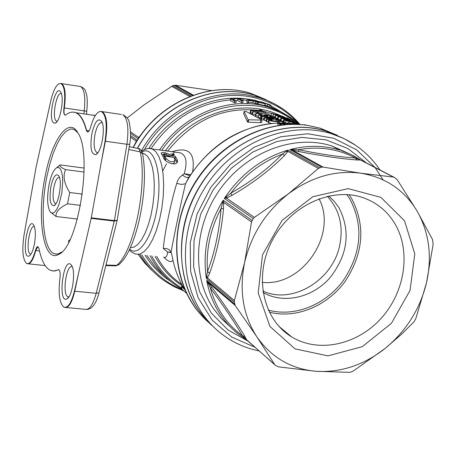 <?xml version="1.0" encoding="UTF-8"?>
<svg xmlns="http://www.w3.org/2000/svg" width="456" height="456" viewBox="0 0 456 456"><rect width="100%" height="100%" fill="white"/><g stroke="black" fill="none" stroke-linecap="round" stroke-linejoin="round"><path stroke-width="0.68" d="M327.265 196.308C339.452 209.538 343.602 225.874 339.714 245.317C332.823 280.309 292.228 304.916 262.827 290.991M211.761 325.305C177.566 294.502 171.063 234.749 198.491 188.368C225.646 141.833 281.409 117.505 325.584 130.912L342.878 138.06M102.247 122.704L102.053 122.607C99.254 122.219 96.906 126.107 94.996 134.281C93.383 144.045 94.004 150.138 96.86 152.555L97.92 152.635M91.907 133.403C94.894 121.518 98.148 117.505 101.659 121.37C105.803 127.731 101.511 152.401 95.897 154.584C91.154 154.687 89.826 147.63 91.907 133.403M72.293 266.834L72.156 266.771C66.314 263.842 61.925 295.209 67.967 296.765L68.919 296.81M71.062 264.68L71.666 265.5C75.901 271.531 72.436 296.411 67.015 298.817C57.467 304.34 63.19 256.357 71.062 264.68M34.388 226.518C29.463 224.295 25.376 252.744 30.438 254.02L30.979 254.095M34.297 244.553C32.969 250.754 31.293 254.545 29.258 255.93C20.851 260.353 27.497 215.027 33.767 225.127C35.659 229.22 35.836 235.695 34.297 244.553M61.389 93.679C56.624 91.103 51.585 118.075 56.276 120.982L57.228 121.285M53.608 122.915C47.39 118.657 55.792 82.713 60.808 92.283C64.461 97.715 60.323 121.336 55.421 123.069L53.608 122.915M77.759 132.599L74.032 129.47L72.031 128.985L69.95 129.202L65.641 131.664L61.292 136.697L57.097 144.033L53.209 153.336L49.795 164.194L46.979 176.159C39.769 210.683 43.075 250.093 54.332 253.724L56.379 254.129L58.094 253.929L61.936 251.911M70.013 239.645L68.52 240.888L68.679 242.301M45.286 175.651C36.332 217.603 43.417 264.058 58.83 254.317C78.238 246.667 92.83 154.607 78.05 133.095C68.913 115.932 52.229 139.108 45.286 175.651M24.025 235.091L36.047 167.409L50.793 100.782C53.643 89.154 56.943 83.385 60.705 83.476C64.524 85.791 65.613 93.93 63.971 107.895C63.487 111.942 63.806 114.365 64.929 115.151L65.778 114.946C69.055 112.347 72.191 111.532 75.183 112.501C79.92 114.16 83.642 120.122 86.344 130.393L87.387 132.069C88.521 132.263 89.558 130.735 90.499 127.486C93.622 116.559 97.174 111.207 101.169 111.429C106.134 114.53 107.439 124.448 105.079 141.195L91.28 217.825L74.425 291.185C71.33 303.154 67.767 308.45 63.749 307.065C59.417 303.012 58.151 293.333 59.947 278.029C60.466 273.492 60.089 270.71 58.818 269.69L54.007 271.001L50.166 270.237C45.093 267.598 41.353 260.376 38.954 248.571L37.956 246.656L37.398 246.673L36.412 247.773L35.38 250.526C32.61 260.285 29.668 264.588 26.545 263.448C22.692 259.481 21.854 250.03 24.025 235.091M64.849 307.412C68.719 308.039 72.019 302.642 74.75 291.213L78.546 273.275M52.069 270.87L55.125 270.95L58.71 269.65M27.457 263.733C30.484 264.337 33.237 259.943 35.71 250.566L37.877 246.628M39.472 250.971L35.38 250.526M270.693 101.956L254.779 95.355C213.55 82.08 160.974 105.062 137.512 148.388M138.305 254.414L145.481 263.842L153.809 272.101M174.369 158.215L175.047 158.306L177.048 162.461M167.278 155.382L168.674 156.203L170.111 156.015M161.76 154.322L163.784 154.419M164.941 156.169L165.893 158.129C169.324 162.017 172.385 162.763 175.075 160.369L173.953 157.417L164.941 156.169L164.536 158.095L165.841 160.751M172.67 163.96L174.654 162.37L175.047 160.523M163.55 155.547L164.302 156.818L164.787 156.887M167.301 155.285L166.6 154.248L163.938 153.7L164.696 154.926L167.301 155.285L167.056 156.459M164.696 154.926L164.302 156.818M173.468 153.866L174.437 154.989L170.213 155.627L175.446 156.419L177.264 159.851L177.492 161.39C177.219 166.537 164.947 162.826 163.67 157.97L161.088 153.051C162.729 152.025 165.391 152.452 169.068 154.333L173.468 153.866L173.2 155.16M169.068 154.333L168.674 156.203M170.191 155.644L169.934 156.858L170.202 155.667M175.446 156.419L175.047 158.306M176.255 152.304L180.485 152.891C186.293 155.342 187.53 162.29 184.19 173.742L179.63 177.412L177.743 180.542L176.728 183.42C170.031 205.2 164.325 235.809 163.288 248.509L167.643 251.991C167.181 256.42 165.83 258.142 163.59 257.161M166.896 150.828L166.052 150.708M265.232 103.9L258.535 102.326L254.243 100.138L255.673 100.428L259.458 102.355L265.232 103.9L264.691 105.592L258.107 104.053L258.535 102.326M254.038 100.975L254.243 100.138M258.107 104.053L257.11 103.54M248.56 100.252L248.326 99.385L252.316 100.691L248.56 100.252M248.668 101.01L247.095 100.901L247.118 99.072L257.44 102.121L253.222 100.987L248.594 100.445L248.412 102.765L246.873 102.663L247.095 100.901M257.44 102.121L257.036 103.854L252.869 102.725L248.491 102.212M252.869 102.725L253.222 100.987M255.417 103.58L255.793 101.848M246.873 102.663L247.118 99.072M236.071 100.936L234.566 101.044L230.405 98.849L231.904 98.741L236.071 100.936L236.037 102.697L234.561 102.805L234.566 101.044M234.561 102.805L230.4 100.599L230.405 98.849M294.604 124.311L292.752 122.749L297.694 124.402M290.221 124.345L288.067 122.419L293.892 124.306M293.134 124.3L289.241 122.795L291.139 124.323M296.953 124.374L293.972 123.154L295.408 124.323M292.575 123.804L292.752 122.749M287.878 123.878L288.067 122.419M280.372 125.132L277.801 122.521L278.804 122.459L284.92 124.591L282.566 122.333L283.638 122.328L289.241 124.38M284.236 124.71L278.975 122.841L281.369 125.007M288.357 124.42L283.792 122.681L285.804 124.579M282.464 123.73L282.566 122.333M278.707 125.36L277.744 124.391L277.801 122.521M305.11 125.029L304.306 124.625L306.056 125.155M304.22 124.927L304.306 124.625M243.088 100.759L241.594 100.753L237.889 98.821L233.683 98.65L242.581 98.701L239.377 98.832L243.088 100.759L242.934 102.52L241.463 102.514L241.594 100.753M242.866 100.645L243.076 98.958M233.649 99.659L233.683 98.65M234.139 99.921L234.173 98.906M241.463 102.514L237.758 100.576L235.456 100.611M237.758 100.576L237.889 98.821M271.189 105.792L261.476 101.865L270.864 105.159L269.336 104.857L271.189 105.792L270.55 107.451L269.205 106.983L269.827 105.313M270.699 105.541L270.864 105.159M261.191 102.737L261.476 101.865M269.205 106.983L267.358 106.043L267.974 104.378M267.358 106.043L264.868 105.051M185.056 290.164C178.746 280.092 174.477 268.903 172.254 256.597L171.028 251.991L171.365 250.515C173.941 236.476 180.24 205.935 185.506 183.751L188.533 177.806M263.722 111.418L261.071 110.038L259.612 109.879L261.693 110.962L250.555 110.529L263.722 111.418L263.591 112.028M259.612 109.879L259.418 110.757M250.555 110.529L250.07 112.78L250.623 113.077L251.108 110.825M252.259 113.042L250.623 113.077M298.087 124.06L291.202 121.125L283.752 119.518L285.963 120.766L294.787 122.966L298.087 124.06L298.013 124.42M285.963 120.766L285.473 122.995M285.262 122.92L283.267 121.746M285.878 120.264L285.365 119.922L288.876 120.555L296.081 123.268L285.878 120.264M293.522 121.724L283.524 118.702L290.592 120.224L286.716 118.828L277.972 116.639L288.01 119.347L281.455 118.44L290.233 120.635L293.476 121.934M277.972 116.639L277.493 118.845M290.592 120.224L290.506 120.606M278.53 116.924L278.092 118.936M280.514 119.683L278.827 119.318M280.856 118.127L280.366 120.361M281.455 118.44L280.999 120.526M283.387 121.193L282.144 120.92M284.977 117.58L287.149 118.691L277.727 115.51L275.395 115.243L280.662 116.981L276.969 115.744L278.24 115.784L289.298 119.557L286.368 118.058L284.977 117.58L284.909 117.899M277.556 118.537L276.034 118.058M282.697 116.73L284.572 117.106L279.653 115.203L276.114 114.416L277.943 115.22L271.32 113.151L273.469 114.262L280.092 115.944L277.613 114.872L280.218 115.493L283.393 116.696L282.007 116.4L282.635 117.021M271.32 113.151L271.063 115.482M273.469 114.262L273.041 116.217M275.025 116.947L273.053 116.497M282.007 116.4L281.928 116.776M276.456 119.945L281.272 121.142L277.191 121.273L270.556 120.418L270.311 120.173L272.089 119.797L271.109 119.483L268.687 120.07L269.051 120.447C270.208 121.011 273.127 121.393 277.812 121.598L282.88 121.438L282.401 121.045L276.296 119.666L276.176 121.228M276.296 119.666L275.954 121.216M271.417 123.462L268.196 122.339M272.089 119.797L271.867 120.817M278.838 119.272L265.899 117.79L276.085 117.842L275.515 117.551L261.533 116.337L274.05 117.505L263.967 117.625L264.668 117.996L276.775 118.925L266.543 118.987L267.148 119.307L278.838 119.272L278.679 120.002M262.109 116.645L261.613 118.93L261.037 118.623L261.533 116.337M263.676 118.976L261.613 118.93M276.085 117.842L275.914 118.623M263.967 117.625L263.471 119.922L264.166 120.293L264.668 117.996M266.247 120.35L264.166 120.293M266.543 118.987L266.042 121.29L266.646 121.609L267.148 119.307M268.385 121.478L266.646 121.609M270.687 116.422L273.093 116.308L270.129 115.282L266.823 114.844L263.802 115.123L265.66 115.813L261.966 115.647L260.251 114.741L258.734 114.764L260.872 115.892L267.906 116.2L265.381 115.305L267.529 115.151L271.531 115.904L269.992 116.12L270.687 116.422L270.585 116.907M269.992 116.12L269.832 116.827M267.906 116.2L267.809 116.65M260.872 115.892L260.376 118.178L258.238 117.038L258.734 114.764M261.134 118.184L260.376 118.178M268.59 113.949L255.856 113.362L260.655 114.165L262.177 114.194L259.236 113.607L268.59 113.949M260.655 114.165L260.501 114.872M262.177 114.194L261.875 115.596M256.192 113.538L255.702 115.807L255.366 115.63L255.856 113.362M258.444 116.098L255.702 115.807M269.12 114.228L268.937 115.077M257.338 112.415L258.854 112.444L255.93 111.868L265.78 112.489L252.567 111.623L252.077 113.88L252.413 114.057L252.898 111.8L257.338 112.415L257.138 113.339M265.78 112.489L265.529 113.635M258.854 112.444L258.666 113.333M252.567 111.623L252.898 111.8M255.622 114.422L252.413 114.057M300.55 124.573L286.721 117.659L300.179 124.551M248.691 119.791L262.189 120.11L245.915 111.372L244.102 111.469L248.11 119.654L248.691 119.791L248.172 122.197L247.591 122.06L243.629 113.721M261.607 122.368L260.342 122.67L248.172 122.197M171.108 252.185L167.643 251.991L171.274 252.613M164.006 257.321C168.23 261.687 171.222 262.679 172.984 260.296M190.545 174.637L184.19 173.742L189.838 175.731M182.252 174.99L185.734 177.202L187.701 177.452L188.966 177.11M176.728 183.42L181.568 184.441L185.506 183.751C204.356 148.382 241.754 124.186 277.784 123.103M163.288 248.509L165.591 248.429L167.757 248.947L169.569 250.036L171.023 251.991M192.626 171.581C195.493 152.999 188.619 146.376 172.015 151.711M155.051 256.221C161.749 268.538 170.789 278.388 182.172 285.758L181.095 287.696L181.915 289.167M182.172 285.758L182.662 286.123M182.805 286.385L182.303 287.291L181.619 286.482M151.734 255.856C158.853 269.296 168.64 279.91 181.095 287.696L181.79 288.175L182.303 287.291L184.492 289.252M186.498 293.265L182.035 289.241L181.79 288.175M129.641 249.056C139.08 258.33 153.951 234.971 157.879 202.909C162.079 170.897 153.507 145.139 142.084 151.956M138.174 148.525L138.704 148.645L140.317 151.951L142.563 153.729C149.323 188.51 136.783 249.164 119.398 264.184L115.328 265.859M128.803 149.494L140.317 151.951C147.356 187.268 133.961 251.148 116.793 265.335L105.963 265.056M101.659 160.227L105.404 141.246C107.952 125.2 106.909 115.334 102.281 111.646L101.078 111.412M87.66 132.12L86.554 130.422C84.098 120.652 80.638 114.764 76.175 112.769L73.148 112.108M65.14 115.197L65.077 115.174C63.977 114.331 63.72 111.925 64.302 107.952L63.971 107.895M79.572 86.389L80.746 86.583C84.463 89.382 85.614 97.487 84.206 110.899L64.302 107.952C66.109 94.534 65.225 86.429 61.651 83.63L60.517 83.437M91.166 218.373L114.291 221.114L96.187 293.311C93.081 304.648 89.484 309.983 85.392 309.322M84.052 113.92L84.206 110.899L86.777 111.247C88.059 97.721 86.509 94.158 85.665 91.616C85.335 89.621 83.704 87.945 80.769 86.594M92.357 115.14L95.412 115.379M121.342 114.479L102.281 111.646M122.852 114.707C127.651 118.423 129.008 128.273 126.922 144.273L114.405 220.567L91.28 217.825M50.422 212.12L56.128 216.537L77.389 219.04M56.128 216.537C55.404 212.188 59.194 207.942 67.499 203.803L80.512 205.388M82.342 194.096L69.785 192.523C64.096 183.671 62.694 176.039 65.584 169.632C61.218 167.7 59.405 166.126 60.152 164.907L56.669 167.74M60.152 164.907L84.138 168.076M65.584 169.632L84.098 172.06M49.066 184.583C46.934 196.633 47.19 205.536 49.841 211.299L51.414 212.935L53.261 213.009L55.244 211.498L57.234 208.495L59.081 204.197L61.845 192.996L62.751 181.038L62.409 175.839L61.56 171.678L60.266 168.823L58.624 167.472L56.749 167.7C53.597 169.769 51.032 175.4 49.066 184.583M67.499 203.803L69.785 192.523M50.952 186.35C49.088 199.152 50.137 205.593 54.099 205.684C58.864 203.843 62.455 181.18 58.818 175.902C55.997 172.881 53.375 176.364 50.952 186.35M59.445 177.35C57.251 177.202 55.398 180.496 53.871 187.234C52.434 196.063 52.93 201.546 55.353 203.695L55.923 203.781M319.035 198.759C337.964 234.298 302.203 287.08 262.132 282.332M234.384 300.578L244.593 262.679L251.512 221.947L253.251 218.532L224.306 198.463L226.438 198.069L231.916 195.413L230.878 193.15L226.689 196.513L226.438 198.069L254.414 217.387L288.323 193.897L318.339 168.452L321.594 167.152L289.948 149.574L298.617 151.489L298.498 149.688L293.208 149.494L292.524 150.138L323.122 167.095L360.571 173.172L393.403 177.07L394.588 177.509L397.113 179.584L417.035 210.963L432.539 239.554L433.149 244.285L426.485 282.857L415.804 318.653L414.031 321.771L401.656 334.145L385.263 348.327L353.252 371.064L350.003 372.358L315.808 371.281L278.622 366.88L275.629 365.495L274.711 364.618L256.836 336.802L235.21 305.48L234.27 302.06L206.351 278.405L207.434 277.812L209.589 273.292L207.543 271.48L206.722 276.062L207.434 277.812L234.384 300.578L234.27 302.06M256.836 336.802C243.071 315.444 238.995 290.74 244.593 262.679C251.17 234.675 265.745 211.744 288.323 193.897C311.34 176.917 335.422 170.008 360.571 173.172C385.354 177.241 404.176 189.838 417.035 210.963C429.181 232.48 432.328 256.443 426.485 282.857C419.982 309.151 406.239 330.976 385.263 348.327C363.859 365.148 340.712 372.803 315.808 371.281C290.945 368.921 271.291 357.43 256.836 336.802M254.414 217.387L253.251 218.532M323.122 167.095L321.594 167.152M404.529 220.784L414.789 253.924L410.069 290.369L391.413 323.321L362.263 346.674L327.967 355.885L295.003 348.851L269.969 326.485L258.204 292.912L262.479 254.887L282.082 220.396L312.856 196.718L348.236 188.624L380.92 197.385L404.529 220.784M394.748 223.429C411.249 250.874 405.224 291.697 381.244 318.22C357.401 344.867 318.636 353.434 291.646 336.881C262.855 319.656 253.485 276.154 272.05 240.848C290.29 205.388 332.185 186.344 363.888 197.972C377.089 202.84 387.378 211.322 394.748 223.429M349.074 194.718L351.673 198.645C365.706 225.572 363.569 253.097 345.266 281.215C327.334 306.062 295.95 319.132 269.257 312.149M346.817 194.547L349.923 199.141C363.751 225.714 361.562 252.823 343.351 280.463C325.527 304.847 294.445 317.399 268.282 310.086M328.702 195.983L334.294 201.358L338.928 207.657C350.966 231.397 347.917 254.841 329.785 277.989C312.257 297.819 283.461 304.329 263.044 292.456M287.229 333.228L286.482 333.325M342.992 138.111L325.789 131.014C285.057 118.782 234.173 138.037 205.274 178.342C176.255 218.555 173.725 273.982 198.252 309.641L205.542 318.983L213.892 327.203M212.04 287.531L210.404 288.106C215.984 308.324 226.666 324.21 242.438 335.753L246.457 339.577L244.94 336.522C236.67 322.654 225.703 306.324 212.04 287.531L206.688 280.337L210.404 288.106C223.896 306.324 234.572 322.21 242.438 335.753L244.94 336.522M206.722 276.062L206.351 278.405C202.379 251.404 207.987 225.355 223.166 200.247L221.08 208.517C219.194 231.54 214.679 252.521 207.543 271.48C205.861 249.882 210.376 228.895 221.08 208.517L223.52 208.574L223.657 202.43L222.38 203.268M251.512 221.947L223.657 202.43L223.166 200.247L252.06 220.402M226.689 196.513L224.306 198.463C240.677 174.124 261.926 158.004 288.055 150.092L282.23 154.196C267.997 168.851 250.88 181.836 230.878 193.15C244.843 174.859 261.961 161.874 282.23 154.196L284.686 155.353L287.913 151.415L286.06 151.472M318.339 168.452L287.913 151.415L288.055 150.092L319.633 167.711M293.208 149.494L289.948 149.574C307.333 145.082 323.982 145.276 339.902 150.149L331.666 145.874L348.96 153.575M298.617 151.489C321.286 155.918 340.729 158.745 356.934 159.976L355.23 157.975C339.486 156.967 320.579 154.208 298.498 149.688C319.154 146.074 338.067 148.838 355.23 157.975L360.502 159.908L354.529 156.317L348.846 153.524L341.436 150.64L350.339 154.191L360.035 159.583M356.934 159.976L360.485 160.033L393.403 177.07M393.864 177.167L358.838 159.064M245.026 338.489L274.711 364.618M235.21 305.48L208.249 282.526L207.982 283.37M174.078 152.692L171.701 155.838M166.531 163.75L162.724 170.926M211.823 90.607L175.435 85.232L172.664 85.722L191.07 95.988M172.664 85.722L144.552 104.498L127.207 117.956M151.808 270.322L144.569 262.827L138.248 254.419M137.336 148.348C160.774 105 213.368 81.989 254.613 95.27L270.602 101.916M141.035 134.754L138.652 137.45L139.428 137.039M130.536 131.847L138.652 137.45L138.533 138.367M136.213 142.004L136.253 141.189L134.925 144.159M136.994 140.744L136.253 141.189L130.45 137.119M123 114.775C126.899 117.01 128.985 119.603 129.265 122.561C130.838 130.541 130.969 137.78 129.658 144.284L126.922 144.273L105.079 141.195M117.158 220.413L114.291 221.114L114.405 220.567L117.163 220.373L129.658 144.278M117.084 220.767L99.02 292.701L96.187 293.311L74.425 291.185M59.069 269.849L58.106 269.747M165.893 158.129L165.477 160.107M170.293 155.701L170.048 156.875M177.264 159.851L176.848 161.823M164 153.883L163.607 155.758M129.23 249.888L131.003 251.689L135.438 254.06L139.616 254.18L144.016 251.735L148.428 246.793L152.629 239.565L156.397 230.388L159.526 219.718L161.857 208.101L163.265 196.154L163.67 184.486L163.066 173.713L161.498 164.377L159.047 156.927L155.861 151.7L152.105 148.918L148.924 148.496M249.899 100.388L249.985 99.932M291.492 124.317L291.578 123.713M295.22 124.163L295.306 123.701M281.249 124.893L281.301 123.696M285.063 123.85L285.114 123.188M164.804 275.977L160.392 272.118L154.949 266.469L146.724 255.303M151.073 148.61C171.274 119.267 197.722 103.045 230.4 99.938M242.951 99.978L246.895 100.366M270.744 106.949L278.16 110.728L270.75 106.938M291.441 118.184L280.639 111.874L268.903 107.268C231.802 95.241 184.737 112.934 159.663 149.813M280.469 123.034L282.515 123.034M285.849 123.137L287.958 123.262M292.21 123.661L292.592 123.707M150.007 255.662C156.476 267.917 165.209 277.875 176.193 285.53L181.79 289.087M284.413 119.962L283.917 122.219M283.792 119.586L283.301 121.843M288.876 120.555L288.739 121.182M293.162 121.929L293.077 122.328M283.786 117.557L283.7 117.956M278.24 115.784L278.154 116.177M275.72 115.488L275.281 117.511M279.585 115.3L279.511 115.647M277.812 121.598L277.499 123.034M269.051 120.447L268.55 122.755M281.01 120.908L280.924 121.313M267.529 115.151L267.364 115.909M264.041 115.357L263.961 115.716M142.494 153.381L144.176 153.763L147.43 156.163L150.189 160.672L152.321 167.101L153.723 175.144L154.305 184.458L154.02 194.581L152.885 205.012L150.976 215.221L148.365 224.705L145.185 232.999L141.611 239.696L137.815 244.467L133.984 247.152L130.296 247.659M286.801 117.711L286.693 118.224M260.849 120.316L260.342 122.67M248.11 119.654L247.591 122.06M244.108 111.492L243.612 113.789M161.909 150.127C193.19 104.27 257.275 91.673 294.462 121.427M279.209 115.066C242.934 97.835 192.386 112.883 165.505 150.628M167.791 150.942C193.11 119.803 223.674 106.316 259.475 110.494M263.289 111.196L271.28 113.344M181.716 284.39C171.325 277.208 163.014 267.883 156.79 256.409M282.754 108.813L274.831 104.008L266.378 100.086L259.293 97.624L248.047 95.053C208.723 88.168 163.105 111.424 141.485 150.754M140.003 254.562C146.325 265.073 154.362 273.771 164.103 280.657L173.73 286.522L184.047 291.053M144.432 149.591C166.309 111.851 210.569 89.9 248.782 96.547C268.669 99.961 285.188 108.95 298.349 123.513C289.725 116.115 279.916 110.7 268.903 107.268L264.822 105.188M182.713 289.856C165.391 282.845 151.717 271.143 141.691 254.75M254.214 100.24L249.187 99.288C212.758 93.024 170.664 113.162 148.793 148.502M145.019 255.115C151.751 265.945 160.33 274.717 170.772 281.426M285.251 114.296L271.132 105.94M261.379 102.161L256.238 100.713M209.395 323.059C175.725 294.673 166.56 238.898 189.633 192.899C212.49 146.803 263.676 118.383 308.039 125.468L320.106 128.159L337.423 135.335M89.199 130.798L86.344 130.393M245.795 339.15L242.66 337.132C234.008 331.267 226.66 323.897 220.618 315.005C213.733 304.756 209.087 293.202 206.688 280.337L234.606 304.072M230.628 327.186L221.491 318.715L213.659 308.832C191.258 276 193.925 225.013 220.829 188.254C247.619 151.398 294.479 134.11 331.666 145.874L349.028 153.604M209.589 273.292C216.708 253.747 221.354 232.178 223.52 208.574M231.916 195.413C252.322 183.597 269.912 170.242 284.686 155.353M355.931 145.492L343.795 138.476L330.577 133.42C289.64 121.136 238.454 140.545 209.367 181.135C180.16 221.627 177.583 277.413 202.225 313.266C208.523 322.466 216.115 330.178 225.007 336.408C235.387 343.619 246.804 348.475 259.264 350.972M255.2 347.358L231.768 337.075L212.279 320.232L198.189 297.859L190.619 271.428L190.22 242.786L197.117 214.012L210.849 187.228L230.394 164.399L254.294 147.185L280.759 136.766L307.863 133.768L333.701 138.254L356.524 149.745L374.883 167.318M375.191 167.711L383.057 179.835M366.333 162.895L347.911 148.565L325.972 139.844L301.804 137.393L276.889 141.491L252.818 152.002L231.186 168.327L213.436 189.457L200.771 214.012L194.028 240.369L193.623 266.766L199.517 291.492L211.231 312.976L227.92 329.91L248.452 341.35M192.535 95.452L174.277 85.312M138.259 138.784L130.559 133.443M130.524 135.609L137.267 140.311M193.344 95.161L175.435 85.232M171.502 86.235L189.799 96.478M133.317 147.505C156.237 103.563 209.241 79.931 250.771 93.343L266.167 99.676M97.356 153.347L95.897 154.584M97.709 152.674L96.86 152.555M68.32 297.625L67.015 298.817M68.765 296.839L67.967 296.765M30.295 255.024L29.258 255.93M30.985 254.077L30.438 254.02M56.561 122.14L55.421 123.069M57.234 121.273L56.624 121.188M57.45 254.06L54.332 253.724M60.3 253.023L58.83 254.317M163.938 153.7L163.544 155.576M180.485 152.897L152.105 148.918C148.924 147.858 145.47 148.622 141.742 151.198M247.101 99.169L246.964 101.922M263.676 102.691L262.838 102.264M283.752 119.518L283.261 121.769M294.787 122.966L294.183 122.658M291.846 121.456L291.202 121.131M290.233 120.635L289.668 120.338M288.146 119.557L287.462 119.21M287.28 119.113L286.716 118.828M275.395 115.243L274.917 117.46M285.359 118.132L284.59 117.733M280.218 115.493L279.653 115.203M276.114 114.416L276.051 114.718M284.892 117.312L284.778 117.83M282.88 121.438L282.686 122.333M268.687 120.07L268.185 122.385M273.093 116.308L272.905 117.181M263.802 115.123L263.676 115.704M142.46 153.233L144.17 153.763L142.523 153.535M286.721 117.659L286.607 118.184M262.189 120.11L261.681 122.453M244.102 111.469L243.607 113.761M176.347 152.315L180.456 152.88M299.803 124.237C288.99 111.509 275.487 102.64 259.293 97.624L254.779 95.355M200.805 314.657C172.243 282.971 168.367 229.146 192.586 186.578C216.68 143.948 265.381 118.651 307.948 125.428L320.106 128.159L325.584 130.912M187.889 178.872C210.296 144.284 240.261 125.668 277.784 123.023M280.263 122.966L282.52 122.972M285.678 123.074L287.964 123.211M292.079 123.61L292.598 123.679M142.534 153.586C141.16 150.075 139.878 148.428 138.681 148.633M115.892 265.876L118.691 264.828M138.704 148.639L129.27 146.65M105.826 265.603L115.328 265.865M102.241 111.612L101.169 111.429M87.769 132.109L87.387 132.069M76.175 112.78L75.183 112.501M65.231 115.197L64.929 115.151M61.657 83.636L60.705 83.476M86.68 309.464C92.146 309.168 96.25 303.616 98.992 292.803M86.543 114.285L86.777 111.247M85.363 309.316L66.16 307.526M45.144 265.574L28.494 263.842M80.718 86.566L61.617 83.613M95.287 115.573L76.146 112.752M56.749 167.7L59.844 165.118M55.227 204.721L54.099 205.684M55.934 203.764L55.353 203.695M291.646 336.881L278.929 326.365M274.911 364.891L246.525 339.635M325.789 131.014L330.577 133.42C351.405 139.878 367.872 152.053 379.968 169.945M133.078 147.453C155.998 103.449 209.002 79.863 250.771 93.343L254.613 95.27"/></g></svg>
